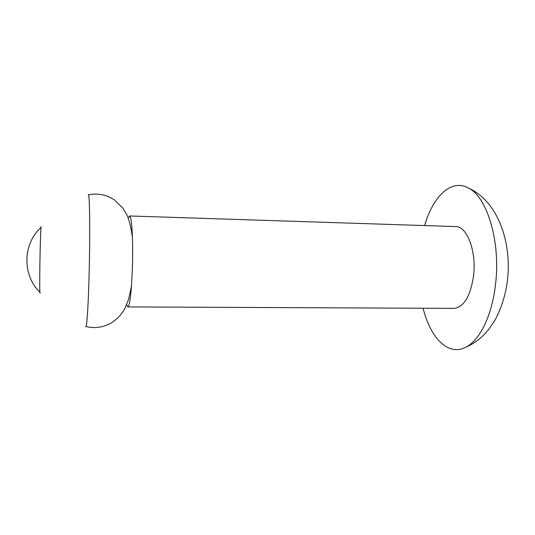 <?xml version="1.0" encoding="UTF-8"?>
<svg xmlns="http://www.w3.org/2000/svg" width="535" height="535" viewBox="0 0 535 535"><rect width="100%" height="100%" fill="white"/><g stroke="black" fill="none" stroke-linecap="round" stroke-linejoin="round"><path stroke-width="0.8" d="M423.085 308.24C430.374 337.665 447.962 356.517 465.751 347.248C479.353 340.641 491.752 316.379 495.377 285.63C501.054 242.81 487.398 197.234 468.693 188.153C451.266 178.242 432.989 196.425 424.609 225.563M126.675 304.669L127.832 306.909L454.075 308.374C463.832 307.237 470.318 296.47 473.522 276.087C476.738 251.336 466.975 226.004 455.593 226.572L129.517 215.966L128.28 218.16M127.832 306.909C129.202 306.568 130.42 299.58 131.483 285.951L132.285 270.743C132.707 258.673 132.74 247.444 132.386 237.045C131.831 223.383 130.874 216.354 129.517 215.966M85.72 326.557L86.048 326.47C87.038 324.839 88.375 303.332 89.118 274.435C90.161 235.741 89.753 196.271 88.482 194.874L88.161 194.773M40.165 292.598C39.71 295.514 39.597 286.827 39.844 266.544C40.098 248.12 40.734 228.753 41.135 226.499M468.693 188.153C498.66 201.789 512.617 244.227 507.086 283.216C504.986 296.892 500.894 309.31 494.801 320.465L488.488 329.694L484.088 334.642C478.651 340.14 472.539 344.339 465.751 347.248M131.483 285.951L128.641 299.232L125.136 307.953L123.177 311.343C120.281 315.77 116.617 319.442 112.189 322.364C103.944 327.353 95.163 328.737 85.854 326.517M41.034 227.469C22.704 243.746 22.122 275.191 39.837 292.137M132.386 237.045C130.975 227.275 129.136 219.865 126.862 214.823L122.863 208.102L114.457 199.943C106.398 194.646 97.678 192.941 88.288 194.814"/></g></svg>

